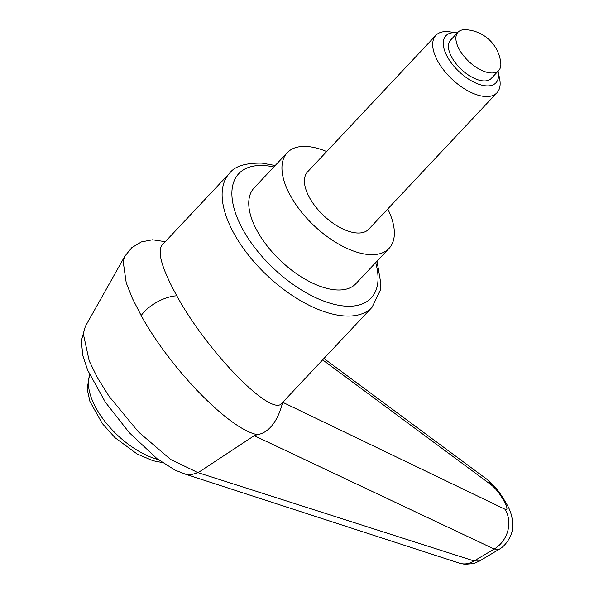 <?xml version="1.0" encoding="UTF-8"?>
<svg xmlns="http://www.w3.org/2000/svg" width="594" height="594" viewBox="0 0 594 594"><rect width="100%" height="100%" fill="white"/><g stroke="black" fill="none" stroke-linecap="round" stroke-linejoin="round"><path stroke-width="0.89" d="M479.573 561.011L474.109 560.966L198.092 472.676L170.649 459.481L138.417 431.875L109.081 396.317L97.624 378.081L89.211 360.914L83.294 333.657L85.336 326.44L124.421 256.927M198.225 472.594L254.217 435.677L257.328 434.682M165.266 241.676L152.524 239.783L141.402 241.899L131.823 247.631L124.74 256.318L123.158 261.278L126.225 282.789L132.328 298.277L141.209 315.637C171.354 370.24 230.071 429.752 257.299 434.622M372.082 307.254L281.964 403.14C272.059 418.028 207.506 352.131 176.804 295.805C162.028 268.867 157.098 251.982 162.013 245.136L229.536 173.285A97.81 48.723 43.2 0 0 234.526 234.489A97.81 48.723 43.2 0 0 343.228 315.86A97.81 48.723 43.2 0 0 372.082 307.254L380.212 290.421L380.865 283.628L377.019 261.197M389.055 248.389L355.873 283.702A69.862 34.801 -136.8 0 1 308.65 281.155A69.862 34.801 -136.8 0 1 257.618 231.727A69.862 34.801 -136.8 0 1 254.054 188.008L287.244 152.695A69.862 34.801 43.2 0 0 290.808 196.414A69.862 34.801 43.2 0 0 341.84 245.842A69.862 34.801 43.2 0 0 389.055 248.389A69.862 34.801 43.2 0 0 387.763 208.962M506.868 504.462A27.948 12.949 150.7 0 0 506.741 504.232A27.948 12.949 150.7 0 0 504.447 501.885C507.558 507.751 507.766 510.216 505.093 509.281L282.64 402.264C280.145 412.889 272.98 432.053 257.336 434.689M322.631 359.867L491.52 485.105C495.493 488.335 499.309 493.057 502.984 499.279L504.447 501.885M254.217 435.677L494.201 549.042L499.101 549.309M460.335 563.424L464.842 564.3L473.567 563.595L479.351 561.137L498.863 549.457C507.907 544.72 512.934 532.038 512.689 527.546C512.978 518.985 510.996 511.211 506.741 504.232L505.279 501.626A27.948 12.949 150.7 0 0 502.984 499.279M505.093 509.281A27.948 25.267 -64.1 0 1 494.201 549.042A37005.628 35051.049 19.6 0 1 474.109 560.966A20.961 18.369 107.8 0 1 459.452 563.171A20.961 18.369 107.8 0 1 459.311 563.127L184.63 473.93M85.336 326.44L81.311 340.963L82.848 355.643L87.652 370.144L105.398 402.249L129.321 432.722L157.054 458.694L175.141 470.188L185.536 474.198L190.964 474.717L198.084 472.676M498.091 71.169A34.355 17.115 -136.8 0 1 498.128 71.377A34.355 17.115 -136.8 0 1 480.947 84.92A34.355 17.115 -136.8 0 1 447.624 57.254A34.355 17.115 -136.8 0 1 457.15 32.863A34.355 17.115 -136.8 0 1 457.358 32.893M498.128 71.377L499.636 78.816A41.914 20.879 -136.8 0 1 496.963 92.768A41.914 20.879 -136.8 0 1 468.629 91.238A41.914 20.879 -136.8 0 1 438.008 61.583A41.914 20.879 -136.8 0 1 435.87 35.35A41.914 20.879 -136.8 0 1 449.628 31.824L457.15 32.863M496.963 92.768L368.696 229.247A41.914 20.879 -136.8 0 1 340.362 227.717A41.914 20.879 -136.8 0 1 309.741 198.062A41.914 20.879 -136.8 0 1 307.603 171.837L435.87 35.35M459.437 49.688A27.948 13.922 43.2 0 0 479.855 69.453A27.948 13.922 43.2 0 0 498.737 70.471A27.948 13.922 43.2 0 0 500.757 62.645A37.34 37.34 0 0 0 465.703 29.7A27.948 13.922 43.2 0 0 458.011 32.195A27.948 13.922 43.2 0 0 459.437 49.688M498.737 70.471L491.268 78.423A27.948 13.922 -136.8 0 1 472.386 77.398A27.948 13.922 -136.8 0 1 451.967 57.633A27.948 13.922 -136.8 0 1 450.542 40.147L458.011 32.195M326.67 151.544A69.862 34.801 43.2 0 0 287.244 152.695M375.668 262.637A90.823 45.241 -136.8 0 1 344.349 306.044A90.823 45.241 -136.8 0 1 243.414 230.487A90.823 45.241 -136.8 0 1 265.57 165.667A90.823 45.241 -136.8 0 1 273.849 166.944M141.164 315.562A27.948 12.971 -29.3 0 1 176.804 295.805M485.276 478.111A27.948 22.468 126.5 0 1 486.063 478.66A27.948 22.468 126.5 0 1 491.52 485.105M89.768 374.963A62.875 31.319 43.2 0 0 96.399 408.709A62.875 31.319 43.2 0 0 158.204 459.57M275.2 165.511L262.028 163.12C245.493 162.853 234.66 166.238 229.536 173.285M505.279 501.626C501.002 494.661 497.831 490.124 495.775 488.016C490.971 482.722 487.733 479.603 486.063 478.667M486.063 478.69L323.93 358.486M162.333 462.555L152.992 460.729L137.036 453.935L115.065 437.719L102.227 423.455L89.939 401.455L87.155 388.892L89.597 374.584"/></g></svg>
